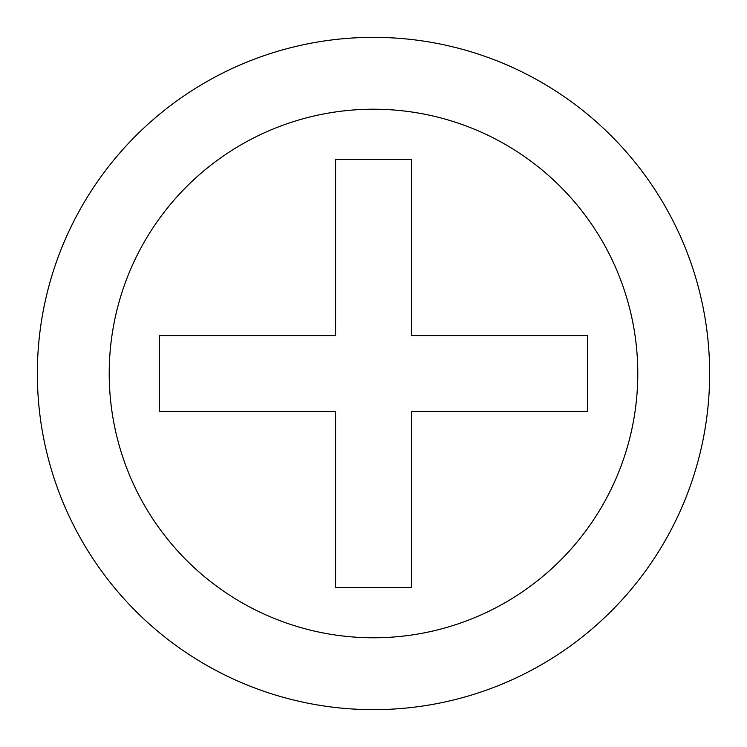 <?xml version="1.0" encoding="UTF-8"?>
<svg xmlns="http://www.w3.org/2000/svg" width="747" height="747" viewBox="0 0 747 747"><rect width="100%" height="100%" fill="white"/><g stroke="black" fill="none" stroke-linecap="round" stroke-linejoin="round"><path stroke-width="1.12" d="M587.413 335.608L587.413 411.392L411.392 411.392L411.392 587.413L335.608 587.413L335.608 411.392L159.587 411.392L159.587 335.608L335.608 335.608L335.608 159.587L411.392 159.587L411.392 335.608L587.413 335.608L587.413 411.392M37.35 373.5A336.15 336.15 0 0 1 541.575 82.385A336.15 336.15 0 0 1 541.575 664.615A336.15 336.15 0 0 1 37.35 373.5A336.15 336.15 0 0 1 541.575 82.385A336.15 336.15 0 0 1 541.575 664.615A336.15 336.15 0 0 1 37.35 373.5M159.587 411.392L159.587 335.608M411.392 587.413L335.608 587.413M335.608 159.587L411.392 159.587M109.211 373.5A264.289 264.289 0 0 1 396.638 110.229A264.289 264.289 0 0 1 633.736 419.599A264.289 264.289 0 0 1 109.211 373.5"/></g></svg>
